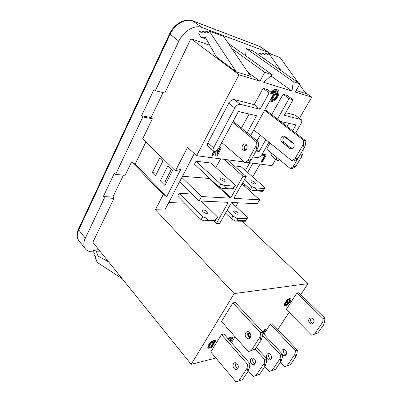<?xml version="1.0" encoding="UTF-8"?>
<svg xmlns="http://www.w3.org/2000/svg" width="402" height="402" viewBox="0 0 402 402"><rect width="100%" height="100%" fill="white"/><g stroke="black" fill="none" stroke-linecap="round" stroke-linejoin="round"><path stroke-width="0.6" d="M234.059 212.472C235.753 213.844 237.155 214.392 238.27 214.115L237.728 212.578C236.034 211.211 234.637 210.668 233.522 210.944L234.059 212.472M202.839 211.598C204.643 213.085 206.181 213.663 207.447 213.321L206.98 211.713C205.176 210.231 203.643 209.663 202.377 210.005L202.839 211.598M251.376 182.217C253.134 183.568 254.551 184.156 255.627 183.98L254.994 182.548C253.24 181.201 251.823 180.619 250.747 180.794L251.376 182.217M220.547 179.382C222.422 180.85 223.974 181.473 225.205 181.247L224.643 179.759C222.768 178.292 221.221 177.674 219.989 177.905L220.547 179.382M270.596 99.786L271.023 99.962C274.385 101.163 279.702 93.209 277.008 90.973M270.496 99.681L271.41 100.254C274.913 101.49 280.294 93.038 277.214 91.103L276.641 90.822C275.199 90.51 273.661 91.234 272.028 92.983M270.054 100.917L270.832 101.294C275.114 102.796 281.686 92.475 277.918 90.108L277.224 89.767C275.41 89.38 273.486 90.314 271.45 92.56M277.918 90.108L276.832 89.48C275.013 89.093 273.089 90.023 271.059 92.269M245.743 332.75L246.361 332.067C248.743 330.002 252.134 334.906 250.185 337.645L249.612 338.288C247.215 340.414 243.803 335.489 245.743 332.75M249.898 338.017C247.763 336.62 247.205 334.685 248.22 332.208L248.531 331.801M313.409 323.042C315.233 320.635 312.027 316.434 309.786 318.263L309.213 318.866C307.389 321.278 310.625 325.499 312.877 323.61L313.409 323.042M312.947 323.555C310.741 322.494 310.118 320.796 311.083 318.454L311.575 317.922M254.984 363.624C256.823 361.107 253.536 356.418 251.345 358.408L250.853 358.956C249.019 361.478 252.32 366.182 254.521 364.142L254.984 363.624M254.838 363.82C252.737 362.534 252.165 360.705 253.119 358.333L253.285 358.107M271.043 359.001C272.857 356.559 269.611 352.051 267.451 353.986L266.968 354.519C265.154 356.961 268.42 361.488 270.591 359.504L271.043 359.001M270.853 359.252C268.727 358.051 268.139 356.278 269.079 353.936L269.295 353.659M237.758 368.579C239.627 365.981 236.301 361.102 234.085 363.152L233.587 363.715C231.723 366.312 235.064 371.212 237.296 369.111L237.758 368.579M237.667 368.714C235.602 367.327 235.049 365.438 236.014 363.046L236.13 362.88M282.541 354.715C283.571 355.72 284.596 355.87 285.616 355.172L286.058 354.68C287.847 352.308 284.641 347.966 282.511 349.846L282.033 350.363L281.772 353.418M285.827 354.971C283.686 353.85 283.083 352.132 284.013 349.82L284.269 349.504M289.812 148.449L291.45 148.936L293.636 147.413C294.495 145.614 294.304 144.107 293.068 142.891L284.963 136.529L283.51 136.057C280.616 137.293 280.038 139.293 281.777 142.052L289.812 148.449L291.912 148.815L283.892 142.449C282.224 140.117 282.606 138.162 285.038 136.585M246.25 144.434L244.843 145.8C244.039 147.549 244.19 149.052 245.29 150.303M242.471 145.408L244.597 143.841C246.974 144.303 247.667 146.011 246.672 148.956L244.602 150.504C242.19 150.077 241.481 148.378 242.471 145.408M209.809 178.518L182.463 176.262M220.623 158.875L215.934 167.533M196.04 161.227L194.473 164.202L219.045 187.146L220.718 184.106L223.934 185.322L234.642 186.186L235.502 185.332L211 163.046L196.04 161.227L220.718 184.106M168.76 202.518L184.674 203.196M192.086 194.071L179.176 193.297L177.679 196.146L201.075 219.713L202.678 216.814L205.859 217.924L216.703 218.095L217.643 217.085L201.266 201.05M245.406 170.498L249.783 162.725M265.134 187.784L262.858 191.382L253.391 190.674L250.451 189.548L252.089 186.704L255.029 187.834L264.481 188.598L265.134 187.784L241.079 166.704L234.115 165.855M271.621 153.197C271.028 154.428 271.003 155.318 271.556 155.865L276.953 160.318C277.591 160.75 278.46 160.549 279.556 159.715M288.832 123.248L287.018 126.399M249.109 114.002L241.446 128.067M250.607 135.595L273.571 94.128L269.154 92.852L260.119 109.269L240.351 104.359C238.26 104.148 236.391 105.369 234.743 108.032L228.763 103.244L207.894 142.81C207.206 144.228 207.216 145.303 207.919 146.032L213.537 151.026C215.201 151.835 216.864 151.011 218.527 148.559L238.411 111.51L256.561 115.736L247.18 132.781M228.763 103.244C230.381 100.595 232.245 99.389 234.346 99.616L240.351 104.359M273.571 94.128L267.521 89.651L263.084 88.345L254.19 104.676L234.346 99.616M247.054 145.825L245.119 145.504M295.591 133.002L300.957 123.801C302.008 121.836 302.098 120.429 301.224 119.58L284.294 115.273L293.113 99.766L287.169 95.435L283.098 94.239L271.697 114.605M260.205 135.117L256.999 140.846M300.746 119.354L295.018 115.078L285.747 112.716M295.018 115.078L301.224 119.58M251.516 159.343L256.833 149.549L251.516 159.343L250.039 161.101L247.255 162.85L244.888 162.539L247.677 160.78L256.084 145.805L256.446 141.901L258.793 142.318L233.688 121.695L233.019 121.555M299.49 118.283L311.756 97.133L295.284 92.063L299.917 83.887L293.314 81.712L291.988 91.048L263.727 82.35L272.229 74.752L264.747 72.285L259.938 81.184L239.049 74.757L196.608 155.705L244.26 161.996M247.858 162.473L272.008 165.664L275.707 159.287M270.028 143.077L266.611 149.077L290.224 168.483L292.902 166.91L298.364 157.73M298.51 157.584L304.038 147.976L298.51 157.584L296.807 159.318L293.912 161.036L291.817 160.72L294.716 158.996L303.42 144.308L303.791 140.484L305.857 140.901L266.39 110.52L264.722 110.108M261.385 162.152L265.104 155.639L262.33 155.026L262.818 154.167L266.33 154.901L262.124 162.252L261.385 162.152L261.104 161.911L264.722 155.584M217.201 153.056L220.135 147.594L221.311 147.986L216.954 156.082L215.728 155.695L215.879 151.107M215.231 151.328L212.98 155.539L211.789 155.157L213.879 151.247M287.093 301.389L288.083 301.575L287.571 302.364L285.656 302.691L285.355 302.389L287.013 299.842L289.601 298.46L290.782 298.932C291.133 299.52 290.852 300.495 289.932 301.852C288.561 303.957 287.038 305.264 285.37 305.776L284.561 305.636L284.812 304.088L284.515 303.786L285.264 303.46L285.566 303.761L285.375 304.892L285.897 304.987L285.596 304.686L287.907 303.088L288.958 301.701L289.832 299.555M284.561 305.636L284.264 305.334L284.515 303.786M285.279 304.691L285.596 304.686M207.779 348.011L208.492 345.032C209.784 342.816 211.447 341.378 213.477 340.73L215.567 340.268L215.864 340.615L211.407 347.861L207.975 348.278L208.789 345.383C210.08 343.162 211.743 341.73 213.779 341.077L215.864 340.615M221.487 334.564L210.754 351.956L235.974 381.9L238.748 380.935L247.109 368.157L247.476 364.282L221.487 334.564L223.929 334.047L249.878 363.599L249.516 367.453L248.084 371.302L242.411 379.699L248.084 371.302M250.602 334.469L248.818 337.258M232.874 302.877L221.502 321.489L248.3 351.624L251.245 350.504L260.134 336.801L260.521 332.735L232.874 302.877L235.366 302.495L262.968 332.183L262.586 336.228L261.114 340.187L255.094 349.177L261.114 340.187M145.866 142.062L135.132 164.197L131.605 161.855L163.302 194.422L155.418 209.733L234.17 293.591L308.053 283.621L242.431 221.221M234.17 293.591L191.186 364.333L215.874 358.036M277.787 329.565L289.118 312.364M300.781 294.661L308.053 283.621M235.13 336.816L231.472 342.635M296.942 293.058L286.219 309.429L311.686 335.213L314.454 334.183L322.756 322.143L323.107 318.615L296.942 293.058L298.842 292.767L324.947 318.203L324.6 321.716L323.439 325.123L317.856 333.017L323.439 325.123M290.556 364.624L295.621 357.066L290.556 364.624L284.38 366.719L287.043 365.8L295.033 354.147L295.369 350.65L297.324 350.097L272.295 323.796L270.3 324.218L263.858 334.127M262.491 331.675L263.079 331.544L264.938 329.379L265.667 329.223L265.953 329.529L262.888 333.027M261.139 330.218L261.843 330.062L262.129 330.374L261.873 331.007M247.813 333.157L249.612 332.761L249.908 333.082L248.029 336.017M228.05 338.735L230.964 336.796L232.346 337.253C232.617 337.931 232.326 338.926 231.462 340.238L230.522 341.554M229.879 340.826L231.271 337.926M234.743 108.032L213.542 147.805C212.849 149.227 212.844 150.303 213.537 151.026M277.043 157.654C276.44 158.89 276.41 159.78 276.953 160.318M270.968 54.134L268.395 52.411L201.99 27.482C194.749 24.452 183.438 31.029 178.83 41.175L155.298 90.751L153.966 89.586L141.569 115.771L151.092 117.555L152.373 118.741L142.645 138.936L175.463 170.815L187.538 147.373L196.608 155.705M239.049 74.757L190.92 38.713L164.78 92.983L155.298 90.751M151.092 117.555L163.091 92.586M235.833 206.492L237.944 202.804M163.302 194.422L166.724 196.588L180.885 169.267L175.463 170.815M155.418 209.733L164.85 210.005L194.302 153.584M141.569 115.771L142.851 116.972L115.565 174.453L114.384 173.187L103.304 196.593L104.44 197.89L114.042 198.327L92.857 242.305L191.186 364.333M104.44 197.89L85.299 238.2C83.33 242.592 83.35 246.155 85.365 248.883C87.078 250.954 89.666 251.938 93.128 251.833L93.37 251.823M209.859 45.28L190.92 38.713M299.917 83.887L253.029 50.989L246.16 48.471L245.627 55.717M259.707 374.282L264.918 366.262L259.707 374.282L253.235 376.488L255.973 375.538L264.209 363.157L264.566 359.418L255.295 349.122L248.3 351.624M318.007 332.977L311.686 335.213M253.235 376.488L248.275 370.78M264.566 359.418L266.802 358.78L266.451 362.503L265.099 366.207M266.802 358.78L256.456 347.338M275.651 369.292L280.792 361.509L275.651 369.292L269.33 371.443L272.033 370.508L280.149 358.499L280.495 354.886L262.642 335.595M269.33 371.443L264.913 366.493M280.495 354.886L282.581 354.293L282.234 357.886L280.963 361.458M282.581 354.293L262.883 333.077M242.607 379.639L235.974 381.9M295.369 350.65L270.3 324.218M284.38 366.719L280.365 362.338M297.324 350.097L296.988 353.574L295.782 357.021M142.851 116.972L152.373 118.741M131.605 161.855L125.148 175.262L115.565 174.453M299.52 84.596L305.972 93.596L296.148 90.535M311.756 97.133L305.153 92.455M291.988 91.048L270.928 75.918M205.96 31.165L205.08 32.964L202.749 31.276L201.874 33.07L199.563 31.386L198.699 33.175L200.739 37.16L205.377 37.326L216.472 57.029L236.336 71.883L250.602 76.33L223.673 36.456L209.206 31.049L208.316 32.858L205.96 31.165L208.658 32.165M259.938 81.184L247.888 72.315M252.727 176.91L260.054 164.086M103.304 196.593L112.902 197.05L123.439 175.116M112.902 197.05L114.042 198.327M244.873 184.548L244.135 185.85M247.647 172.458L252.918 163.142M264.024 58.702L265.079 58.767L265.787 59.938M262.019 54.27L259.456 53.33L258.647 54.933M265.104 54.27L262.526 53.32L261.687 54.893L259.456 53.33M268.214 54.275L265.616 53.31L264.777 54.888L262.526 53.32M298.093 82.606L280.134 57.561L268.737 53.3L267.888 54.883L265.616 53.31M281.018 70.626L268.737 53.3M236.336 71.883L209.206 31.049M202.749 31.276L205.422 32.261M199.563 31.386L202.221 32.361M200.739 37.16L206.427 39.19M122.228 278.757L96.028 261.601L96.681 260.275L94.993 258.149L95.641 256.823L93.962 254.707L94.611 253.381L92.937 251.28L93.581 249.954L96.385 251.255L98.043 256.19L103.827 255.918M98.043 256.19L108.565 261.802M96.385 251.255L99.957 251.119M93.581 249.954L98.862 249.758M264.747 72.285L231.919 48.667M272.229 74.752L228.316 43.336M293.314 81.712L246.16 48.471M302.927 150.162L303.203 150.212L302.867 153.73L301.671 156.8L296.259 165.589L301.671 156.8M296.415 165.614L294.847 167.177L292.174 168.739L290.224 168.483M293.937 144.102L284.606 136.765M258.793 142.318L258.431 146.202L257.024 149.579M256.446 141.901L232.627 122.288M244.888 162.539L221.763 142.524M303.791 140.484L264.627 110.279M291.817 160.72L253.762 129.901M305.857 140.901L305.49 144.705L304.208 148.006M251.325 159.318L247.677 160.78M256.084 145.805L256.833 149.549M303.42 144.308L304.038 147.976M298.339 157.559L294.716 158.996M300.952 153.479L301.515 156.775M296.259 165.589L292.902 166.91M260.521 332.735L262.968 332.183M323.107 318.615L324.947 318.203M247.476 364.282L249.878 363.599M322.756 322.143L323.288 325.158M317.856 333.017L314.454 334.183M295.033 354.147L295.621 357.066M290.395 364.674L287.043 365.8M247.109 368.157L247.888 371.363M242.411 379.699L238.748 380.935M255.094 349.177L251.245 350.504M260.134 336.801L260.913 340.238M280.149 358.499L280.792 361.509M275.481 369.343L272.033 370.508M264.209 363.157L264.918 366.262M259.526 374.342L255.973 375.538M171.312 169.443L165.317 181.166L166.483 182.342M159.599 158.011L162.855 161.192L155.473 175.87L152.283 172.649L159.599 158.011M167.81 166.026L172.503 170.604L164.91 185.407L160.318 180.769L167.81 166.026M135.132 164.197L166.724 196.588M160.318 180.769L165.317 181.166M152.283 172.649L156.88 173.076M293.113 99.766L289.068 98.601L283.098 94.239M265.833 139.675L259.129 151.524L256.948 149.705M289.068 98.601L277.491 119.067M259.129 151.524L256.185 151.062M246.305 149.494L244.577 149.222M244.496 146.629L245.346 145.097M269.154 92.852L263.084 88.345M260.119 109.269L254.19 104.676M252.858 156.966L257.26 157.604C259.049 157.619 260.687 156.478 262.159 154.192L268.968 142.218M280.722 121.555L296.028 124.927L292.656 130.74M262.782 331.987L263.365 331.851L265.23 329.69L265.953 329.529M261.431 330.529L262.129 330.374M265.23 329.69L264.938 329.379M263.365 331.851L263.079 331.544M247.722 333.57L249.908 333.082M247.818 335.374L248.672 334.032L247.672 334.258M247.707 334.771L248.094 334.162M230.175 341.157L231.477 338.052L230.823 337.931L228.683 339.459M230.678 340.419L230.381 340.087M228.341 339.072L231.261 337.132L230.964 336.796M231.261 337.132L232.346 337.253M214.512 341.645L211.633 342.73L209.628 345.207L208.914 347.484L211.08 347.222L214.512 341.645M213.779 341.077L213.477 340.73M208.789 345.383L208.492 345.032M207.889 348.147L207.593 347.795M211.08 347.222L210.784 346.876L213.919 341.775M208.819 347.238L210.784 346.876M209.904 347.494L209.608 347.147M285.897 304.987L288.204 303.389L289.259 301.997L290.028 299.671L289.44 299.545L287.681 300.48L286.832 301.786L288.083 301.575M289.259 301.997L288.958 301.701M288.204 303.389L287.907 303.088M284.812 304.088L285.566 303.761M285.656 302.691L287.314 300.143L289.902 298.756L289.601 298.46M289.902 298.756L290.782 298.932M287.314 300.143L287.013 299.842M262.617 155.262L263.104 154.403L262.818 154.167M263.104 154.403L266.33 154.901M217.301 150.142L217.17 153.911L220.427 147.851L220.135 147.594M220.427 147.851L221.311 147.986M212.08 155.413L214.241 151.368M216.015 155.951L216.186 150.956M273.45 95.852L271.591 99.199L272.295 99.389L274.144 96.048L273.058 95.56L274.144 96.048M271.591 99.199L271.204 98.907L273.058 95.56M273.973 92.214L274.556 91.164L277.249 92.128L276.666 93.179L273.973 92.214M272.571 93.39L273.139 92.365L277.124 93.701L276.541 94.746L273.038 93.736M273.516 94.088L276.993 95.264L276.415 96.309L272.913 95.309M273.496 94.259L276.993 95.264M272.963 93.681L273.531 92.656L273.139 92.365M273.531 92.656L277.124 93.701M274.365 92.505L274.953 91.45L274.556 91.164M274.953 91.45L277.249 92.128M259.662 199.809L234.2 198.377L234.115 197.94L246.225 176.558L243.009 176.227L230.869 197.754L230.301 198.156L201.477 196.533L199.08 200.945L227.949 202.327L228.045 202.759L216.341 223.502L219.623 223.522L231.296 202.909L231.853 202.513L257.365 203.734L259.662 199.809L242.034 183.96M243.009 176.227L223.944 159.313M246.225 176.558L227.195 159.745M199.08 200.945L179.578 181.789M201.477 196.533L181.845 177.443M216.341 223.502L213.728 220.914M230.869 197.754L219.804 187.427M230.301 198.156L209.517 178.729M228.045 202.759L227.567 202.306M250.451 189.548L242.768 182.659M252.089 186.704L244.371 179.83M256.953 190.166L263.124 190.638L256.953 190.166L255.029 187.834M231.421 218.703L232.979 215.98L237.004 218.427L246.964 218.587L247.697 217.633L245.411 221.251L235.431 221.145L231.421 218.703L225.552 213.055M247.697 217.633L231.713 202.623M232.979 215.98L227.085 210.346M237.808 220.603L245.572 220.698L237.808 220.603L237.004 218.427M217.643 217.085L215.11 220.929L204.256 220.814L201.075 219.713M202.678 216.814L179.176 193.297M208.015 220.256L215.1 220.336L208.015 220.256L205.859 217.924M235.502 185.332L232.974 189.151L222.251 188.347L219.045 187.146M226.08 187.809L225.939 188.056L233.075 188.347L226.08 187.809L223.934 185.322M204.256 220.814L207.884 220.487M214.969 220.567L215.11 220.929M216.703 218.095L215.1 220.336M222.251 188.347L225.939 188.056M232.939 188.588L232.974 189.151M234.642 186.186L233.075 188.347M245.446 220.914L245.411 221.251M246.964 218.587L245.572 220.698M253.391 190.674L256.818 190.397M262.993 190.865L262.858 191.382M264.481 188.598L263.124 190.638M235.431 221.145L237.682 220.824M207.894 142.81L213.542 147.805M85.299 238.2L78.697 229.944C76.772 234.311 76.822 237.873 78.862 240.627L85.365 248.883M269.853 53.17L259.737 46.446L192.995 21.004C185.729 17.929 174.508 24.371 170.026 34.426L78.697 229.944L78.566 228.919L169.554 33.939M268.395 52.411L259.37 46.275L192.829 20.904M201.99 27.482L192.618 20.824C184.819 17.778 174.036 24.075 169.609 33.818L178.83 41.175M281.777 142.052L283.892 142.449M248.15 331.68L246.361 332.067M311.475 317.897L309.786 318.263M252.848 357.996L251.345 358.408M268.933 353.579L267.451 353.986M235.602 362.735L234.085 363.152M283.973 349.444L282.511 349.846M244.597 143.841L245.637 144.017M259.566 46.351L261.21 47.22M78.42 229.225C76.465 233.793 76.611 237.592 78.862 240.627M283.51 136.057L284.541 136.263M207.678 347.926L207.975 348.278M219.799 178.257L219.989 177.905M250.582 181.086L250.747 180.794M202.156 210.407L202.377 210.005M233.331 211.281L233.522 210.944"/></g></svg>
